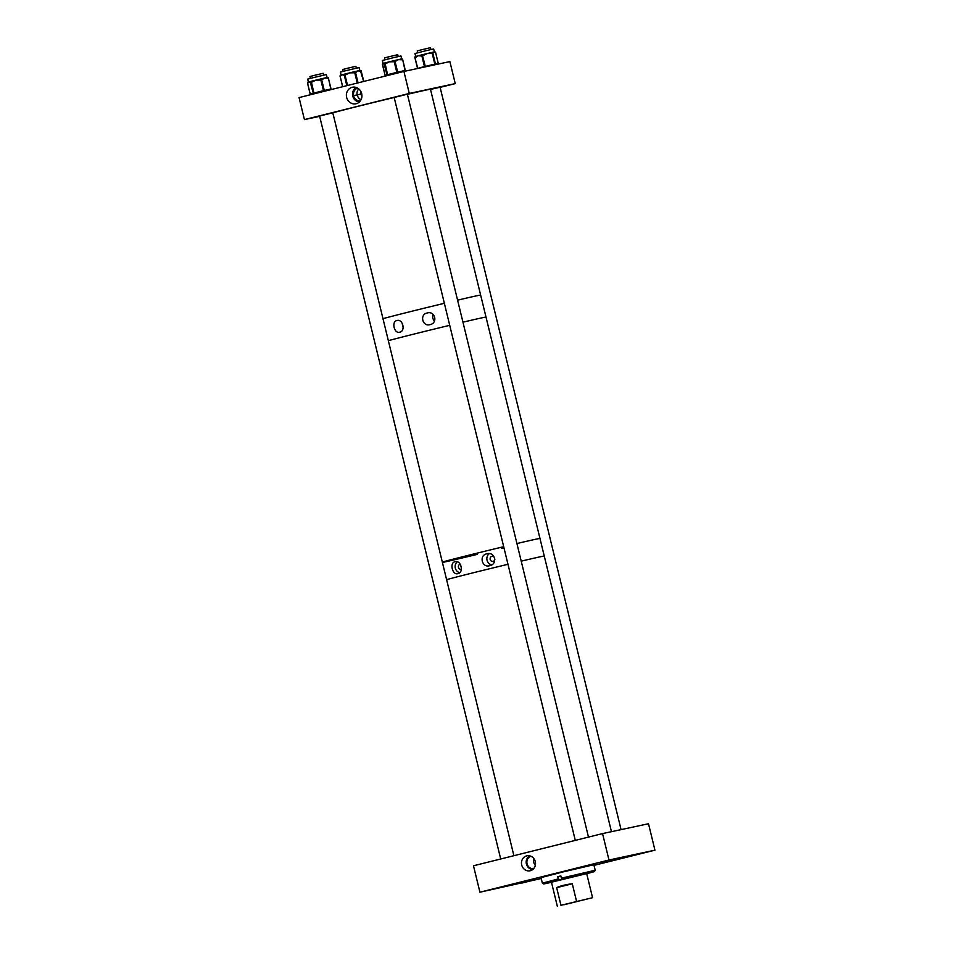 <?xml version="1.0" encoding="UTF-8"?>
<svg xmlns="http://www.w3.org/2000/svg" width="954" height="954" viewBox="0 0 954 954"><rect width="100%" height="100%" fill="white"/><g stroke="black" fill="none" stroke-linecap="round" stroke-linejoin="round"><path stroke-width="1.43" d="M526.691 855.881A7.644 7.012 -102.1 0 0 521.695 864.992A7.644 7.012 -102.1 0 0 530.305 870.728A7.644 7.012 -102.1 0 0 530.913 870.537A7.644 7.012 -102.1 0 0 535.349 861.832A7.644 7.012 -102.1 0 0 527.729 855.702A7.644 7.012 -102.1 0 0 526.691 855.881M529.947 855.905A7.072 6.487 -102.1 0 0 532.857 869.452M599.816 862.595L613.517 859.22L599.816 862.595M628.817 856.382L642.519 853.007L628.817 856.382M507.659 885.515L520.49 882.355L507.659 885.515M492.956 889.247L506.657 885.872L492.956 889.247M541.168 878.229L539.797 878.61L541.192 878.324M521.957 883.034L535.659 879.66L521.957 883.034M614.948 859.912L627.768 856.752L614.948 859.912M582.25 866.912L595.069 863.752L582.25 866.912M533.894 858.612A6.38 5.843 -102.1 0 0 535.337 865.361M530.961 856.263A6.38 5.843 -102.1 0 0 533.632 868.7M654.945 850.169L648.505 823.743L602.546 833.593L608.986 860.019L654.945 850.169L594.008 865.361M541.24 878.527L479.922 892.205L473.482 865.779L602.546 833.593M608.986 860.019L479.922 892.205M551.46 882.2L586.686 873.614M551.484 882.307L543.72 883.964L558.925 879.958L558.281 878.944L542.361 883.142L541.013 877.62L562.848 871.968L593.853 864.741L595.201 870.251L594.378 871.622L586.71 873.721M558.281 878.944L557.732 876.69L560.845 875.915L561.393 878.169L595.201 870.251M557.732 876.69L559.092 879.922L594.378 871.622M562.037 879.183L561.393 878.169M560.857 875.951L558.281 876.571M563.862 904.774L587.056 899.05L563.862 904.774M560.952 905.274L592.565 897.714L560.952 905.274L556.659 887.661C560.511 885.837 565.71 884.537 572.281 883.774L576.574 901.387M572.281 883.774L556.659 887.661M494.601 557.756A2.588 2.373 -102.1 0 0 490.165 559.378A2.588 2.373 -102.1 0 0 494.864 559.044M486.79 553.821C478.777 555.192 481.901 568.167 489.688 565.686C498.071 564.255 494.935 551.245 486.79 553.821L486.993 553.773M489.342 553.678A6.106 5.605 -102.1 0 0 491.704 564.84M460.281 564.208A2.588 2.373 -102.1 0 0 458.445 567.296A2.588 2.373 -102.1 0 0 461.378 569.276M455.07 561.727C449.286 562.61 452.423 575.608 457.968 573.604C464.121 572.615 460.973 559.652 455.07 561.727L455.213 561.691M457.3 561.823A6.106 5.605 -102.1 0 0 459.649 572.674M535.719 539.248A52.124 0.632 166.3 0 0 516.925 543.541A52.124 0.632 166.3 0 1 539.976 538.461A52.124 0.632 166.3 0 0 535.719 539.248M503.688 546.69A52.124 0.632 166.3 0 0 442.31 562.025A52.124 0.632 166.3 0 1 468.331 555.335A52.124 0.632 166.3 0 1 503.688 546.69M540.012 556.85A52.124 0.632 166.3 0 0 521.218 561.155A52.124 0.632 166.3 0 1 540.012 556.85A52.124 0.632 166.3 0 1 544.269 556.075A52.124 0.632 166.3 0 0 540.012 556.85M507.981 564.291A52.124 0.632 166.3 0 0 446.603 579.638A52.124 0.632 166.3 0 1 507.981 564.291M427.189 312.995C419.39 314.355 422.443 327.019 430.027 324.622C438.172 323.203 435.119 310.503 427.189 312.995L427.38 312.948M434.475 321.057A5.986 5.485 77.9 0 1 433.056 314.331M396.936 320.544C391.2 321.438 394.264 334.127 399.762 332.171C405.844 331.181 402.767 318.505 396.936 320.544L397.067 320.508M403.208 327.258A5.986 5.485 77.9 0 1 402.409 323.561M481.758 317.885A52.124 0.632 166.3 0 0 462.964 322.178A52.124 0.632 166.3 0 1 486.015 317.11A52.124 0.632 166.3 0 0 481.758 317.885M449.728 325.326A52.124 0.632 166.3 0 0 388.35 340.673A52.124 0.632 166.3 0 1 414.37 333.983A52.124 0.632 166.3 0 1 449.728 325.326M476.392 295.871A52.124 0.632 166.3 0 0 457.586 300.164A52.124 0.632 166.3 0 1 480.649 295.096A52.124 0.632 166.3 0 0 476.392 295.871M444.361 303.312A52.124 0.632 166.3 0 0 382.983 318.66A52.124 0.632 166.3 0 1 444.361 303.312M361.089 91.918A3.411 3.124 -102.1 0 0 361.948 95.96M358.752 88.889A6.511 5.962 -102.1 0 0 361.065 99.681M357.667 88.126A6.511 5.962 -102.1 0 0 360.385 100.826M352.169 87.303A8.455 7.751 -102.1 0 0 346.648 97.391A8.455 7.751 -102.1 0 0 356.164 103.736A8.455 7.751 -102.1 0 0 357.058 103.449A8.455 7.751 -102.1 0 0 361.745 93.897A8.455 7.751 -102.1 0 0 353.552 87.1A8.455 7.751 -102.1 0 0 352.169 87.303M356.355 87.518A7.56 6.94 -102.1 0 0 352.682 95.829A7.56 6.94 -102.1 0 0 359.443 101.911M407.394 94.219L394.181 97.451M333.268 112.691L319.59 116.042M440.092 87.219L430.516 89.437M304.421 119.596L409.278 93.444L403.912 71.431L299.055 97.582L304.421 119.596L319.662 116.34M409.278 93.444L455.249 83.606L440.128 87.374M403.912 71.431L449.883 61.581L455.249 83.606M383.222 63.441L382.28 60.507L393.43 57.669L400.954 55.964L401.67 58.886M383.186 63.405L384.82 62.952A0.906 0.894 72.8 0 0 384.76 62.976L384.76 62.976A0.906 0.894 72.8 0 0 384.164 64.049L383.186 63.405L382.626 64.514A0.906 0.894 -107.2 0 1 382.959 63.584M385.869 62.678L393.358 60.829L393.298 61.76L389.327 61.807L385.798 63.62L385.869 62.678L384.987 62.904L387.562 74.674L396.804 72.373L394.169 61.545L393.298 61.76M401.682 59.792L398.486 59.601L395.731 61.175A0.906 0.596 -103.1 0 0 394.944 60.448L400.883 59.065A0.906 0.596 76.9 0 1 400.895 59.065L400.895 59.065A0.906 0.596 76.9 0 1 401.682 59.792L402.373 59.625A0.906 0.596 76.9 0 0 401.586 58.898L401.586 58.898A0.906 0.894 -107.2 0 1 402.66 59.565L405.295 70.405A0.906 0.894 -107.2 0 1 405.14 71.168A0.906 0.906 0 0 0 405.319 70.393L405.295 70.405M394.944 60.448L394.944 60.448A0.906 0.596 -103.1 0 0 394.932 60.448L394.169 61.545L395.028 61.342A0.906 0.596 -103.1 0 0 394.24 60.603L394.944 60.448M404.961 71.204A0.906 0.596 -103.1 0 0 405.021 70.465L402.671 59.565A0.906 0.906 0 0 0 401.586 58.898L400.907 59.053M397.556 73.017A0.906 0.596 -103.1 0 0 397.675 72.17L405.319 70.393L402.671 59.565M397.138 73.124L396.804 72.373L397.675 72.17L395.028 61.342L395.731 61.175M387.908 75.426L386.99 74.817L384.164 64.049M308.881 81.925L310.944 81.376A0.906 0.859 74.2 0 0 310.324 82.449L308.881 81.925L307.868 83.153A0.906 0.859 -105.8 0 1 308.392 82.104L307.701 79.11L311.541 78.073L326.363 74.555L327.079 77.489M311.171 81.305L310.921 81.376A0.906 0.859 74.2 0 0 310.921 81.376L311.207 81.293A0.906 0.859 74.2 0 1 311.231 81.293L319.888 79.158L319.924 80.076L315.834 80.148L312.173 81.984L312.137 81.066L311.231 81.293L313.914 93.039L323.466 90.678L320.818 79.85L319.924 80.076M327.556 78.3L324.706 78.025L322.273 79.504A0.906 0.68 -102.9 0 0 321.415 78.788L321.415 78.788A0.906 0.68 -102.9 0 0 321.403 78.788L326.685 77.584A0.906 0.68 77.1 0 1 326.697 77.584L326.697 77.584A0.906 0.68 77.1 0 1 327.556 78.3L328.176 78.156A0.906 0.68 77.1 0 0 327.317 77.441L327.317 77.441A0.906 0.859 -105.8 0 1 328.355 78.109L331.002 88.949A0.906 0.859 -105.8 0 1 330.907 89.64A0.906 0.906 0 0 0 331.038 88.937L331.002 88.949M320.806 78.932A0.906 0.906 0 0 0 320.782 78.932L319.888 79.158L321.665 79.647A0.906 0.68 -102.9 0 0 320.806 78.932L320.806 78.932A0.906 0.68 -102.9 0 0 320.794 78.932L321.415 78.788M330.776 89.676A0.906 0.68 -102.9 0 0 330.823 88.984L328.403 78.109A0.906 0.906 0 0 0 327.317 77.441M324.157 91.322A0.906 0.68 -102.9 0 0 324.3 90.475L331.038 88.937L328.355 78.121M323.74 91.429L323.466 90.678L324.3 90.475L321.665 79.647L322.273 79.504M314.2 93.802L313.258 93.206L310.324 82.449M415.694 56.429L414.978 53.507L425.401 50.848L433.653 48.952L434.452 51.945A0.906 0.871 78.7 0 1 435.322 52.625L433.987 51.969L433.08 53.078A0.906 0.871 -101.3 0 0 432.055 52.398L433.987 51.969M431.28 53.496L427.213 53.543L423.576 55.344L423.159 54.533L430.85 52.673L432.174 53.281L434.809 64.109L435.453 63.966A0.906 0.871 78.7 0 1 435.322 64.705M421.203 55.94L418.257 55.761L415.753 57.335A0.906 0.656 -104.4 0 1 416.171 56.31L421.608 54.915A0.906 0.656 75.6 0 0 421.608 54.915L421.608 54.915A0.906 0.656 75.6 0 0 421.203 55.94L421.835 55.773A0.906 0.656 75.6 0 1 422.252 54.748A0.906 0.656 75.6 0 0 422.252 54.748L423.159 54.533L422.264 54.748L425.317 66.398L434.809 64.109L434.905 64.789M431.792 52.446L432.055 52.398A0.906 0.871 -101.3 0 0 432.019 52.41L431.828 52.446A0.906 0.906 0 0 0 431.757 52.458L430.838 52.685L431.757 52.458A0.906 0.871 78.7 0 1 431.792 52.446L431.792 52.446A0.906 0.871 78.7 0 1 432.818 53.126L435.453 63.966L438.232 63.405A0.906 0.871 78.7 0 1 438.124 64.097M416.171 56.31L416.171 56.31A0.906 0.656 -104.4 0 1 416.182 56.31L415.527 56.477A0.906 0.871 -101.3 0 0 414.907 57.562L417.554 68.39L424.47 66.601L421.835 55.773L423.576 55.344M415.753 57.335L415.121 57.502A0.906 0.656 -104.4 0 1 415.527 56.477L415.527 56.477A0.906 0.656 -104.4 0 1 415.539 56.477L416.159 56.322M434.308 51.945L434.535 51.91A0.906 0.871 78.7 0 1 434.571 51.898L434.571 51.898A0.906 0.871 78.7 0 1 435.584 52.577L435.322 52.625M424.649 66.995A0.906 0.656 -104.4 0 1 424.47 66.601L425.401 66.828M417.792 68.461A0.906 0.656 -104.4 0 1 417.757 68.33L414.907 57.562M341.067 75.08L340.733 75.175A0.906 0.823 74.8 0 0 340.709 75.175L341.091 75.068A0.906 0.823 -105.2 0 1 341.115 75.068L341.985 74.806L340.53 76.141A0.906 0.823 -105.2 0 1 341.091 75.068L340.399 72.11L344.37 71.037L359.062 67.555L359.777 70.501M341.115 75.068L344.454 74.162A0.906 0.823 74.8 0 0 344.43 74.162L344.43 74.162A0.906 0.823 74.8 0 0 343.869 75.235L341.985 74.806M360.576 71.228L358.096 70.858L356.033 72.254A0.906 0.739 -102.7 0 0 355.115 71.55L359.646 70.524A0.906 0.739 77.3 0 1 359.658 70.524L359.658 70.524A0.906 0.739 77.3 0 1 360.576 71.228L363.641 81.472M353.791 72.79L349.629 72.874L345.897 74.722L345.765 73.828L353.648 71.896L353.791 72.79L355.115 71.55A0.906 0.739 -102.7 0 0 355.103 71.55L354.59 71.669A0.906 0.739 77.3 0 1 355.508 72.373L358.06 82.867M359.622 70.536L360.171 70.405A0.906 0.739 77.3 0 1 361.113 71.109L361.268 71.073A0.906 0.906 0 0 0 360.195 70.405L359.622 70.536M345.897 74.722L344.978 74.937L344.847 74.054L345.765 73.828L344.847 74.054A0.906 0.823 74.8 0 0 344.823 74.054L344.823 74.054A0.906 0.823 74.8 0 0 344.263 75.127L343.869 75.235M340.53 76.141L340.065 76.272A0.906 0.906 0 0 1 340.709 75.175L340.709 75.175A0.906 0.823 74.8 0 0 340.149 76.248L342.689 86.695M360.266 70.393A0.906 0.823 -105.2 0 1 361.184 71.097L363.712 81.46M480.089 295.335A52.124 0.632 166.3 0 0 480.649 295.096L430.469 89.259A52.124 0.632 166.3 0 0 407.418 94.327M394.181 97.475A52.124 0.632 166.3 0 0 332.803 112.822M442.417 562.49A52.124 0.632 166.3 0 0 477.37 554.357M501.589 548.455A52.124 0.632 166.3 0 0 503.974 547.87M398.2 56.548L397.758 54.7L389.781 56.56L384.545 57.92L384.987 59.768M323.621 75.151L323.167 73.303L315.202 75.163L309.955 76.523L310.408 78.371M356.319 68.139L355.866 66.303L347.9 68.163L342.653 69.523L343.106 71.359M430.898 49.536L430.457 47.7L422.479 49.56L417.244 50.92L417.685 52.756M385.857 62.69L384.999 62.904A0.906 0.894 72.8 0 0 384.939 62.916L384.891 62.928M393.358 60.829L394.229 60.603A0.906 0.906 0 0 0 394.229 60.603L393.358 60.829M385.798 63.62L384.343 63.99A0.906 0.894 72.8 0 1 384.939 62.916A0.906 0.906 0 0 1 384.987 62.904M382.626 64.514L385.082 75.402L386.99 74.817A0.906 0.894 -107.2 0 0 387.646 75.485M385.07 75.414A0.906 0.906 0 0 0 385.547 76.01A0.906 0.894 -107.2 0 1 385.082 75.402L382.447 64.586A0.906 0.894 72.8 0 1 382.983 63.524A0.906 0.906 0 0 0 382.435 64.586M307.868 83.153L307.582 83.236A0.906 0.859 74.2 0 1 308.202 82.151L308.452 82.08M312.173 81.984L310.61 82.366A0.906 0.859 74.2 0 1 311.207 81.293A0.906 0.906 0 0 1 311.231 81.293M307.582 83.236L310.217 94.064L313.258 93.206A0.906 0.859 -105.8 0 0 313.914 93.874M310.396 94.029L310.217 94.064A0.906 0.859 -105.8 0 0 310.706 94.673M438.16 64.097A0.906 0.906 0 0 0 438.268 63.405L435.632 52.565A0.906 0.906 0 0 0 434.571 51.898L434.404 51.933M421.62 54.903L422.24 54.748A0.906 0.906 0 0 0 422.252 54.748L421.608 54.915M433.08 53.078L431.757 52.458M435.632 52.565L438.232 63.417M353.648 71.896L354.566 71.669A0.906 0.906 0 0 0 354.566 71.669L353.648 71.896M356.033 72.254L354.709 72.564L357.261 83.07M346.827 85.669L344.263 75.127L344.978 74.937L347.554 85.49M342.605 86.719L340.149 76.248M361.184 71.097L363.796 81.436M543.72 883.964L542.361 883.142M551.4 881.973L557.339 906.3M586.627 873.387L592.565 897.714M480.649 295.096L611.454 831.685M354.161 95.519L361.745 93.886L354.161 95.519M400.859 59.065L401.586 58.898M310.67 94.684A0.906 0.906 0 0 1 310.169 94.076L307.534 83.248A0.906 0.906 0 0 1 308.166 82.163L308.392 82.092M417.554 68.509A0.906 0.906 0 0 1 417.518 68.402L414.883 57.574A0.906 0.906 0 0 1 415.527 56.477M575.286 840.391L394.157 97.38M588.487 837.099L407.37 94.16M500.707 858.994L319.578 115.983M513.896 855.702L332.791 112.763M621.066 829.622L440.068 87.16"/></g></svg>
